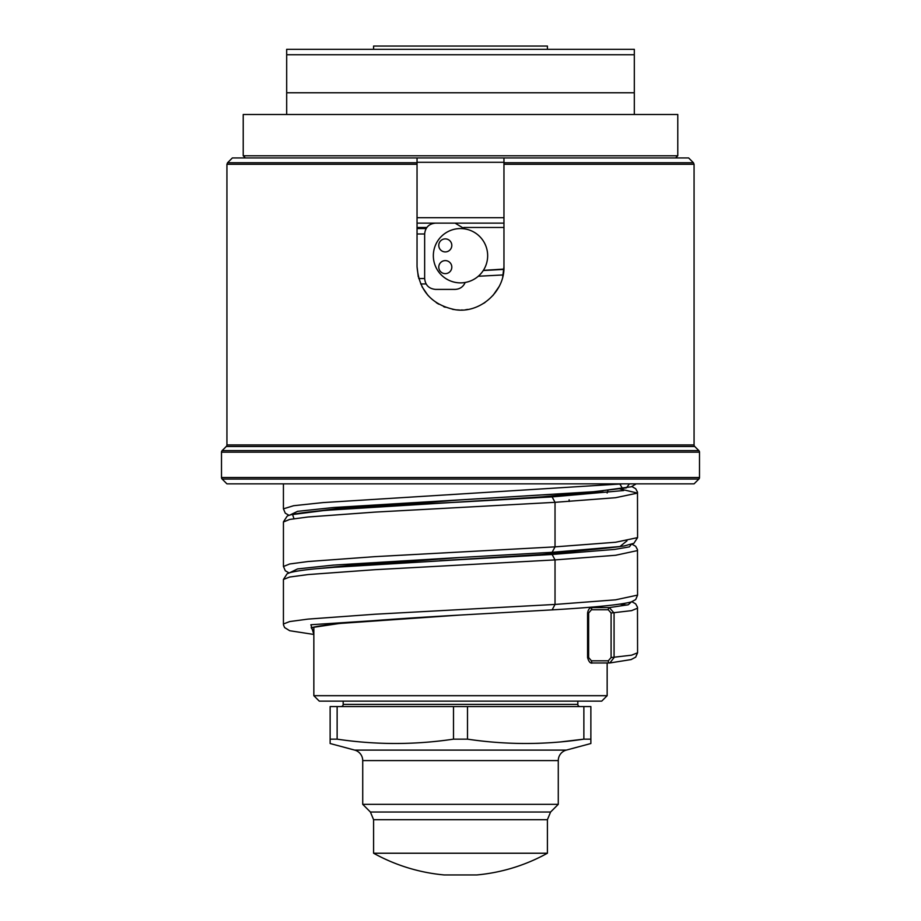 <?xml version="1.0" encoding="UTF-8"?>
<svg xmlns="http://www.w3.org/2000/svg" width="921" height="921" viewBox="0 0 921 921"><rect width="100%" height="100%" fill="white"/><g stroke="black" fill="none" stroke-linecap="round" stroke-linejoin="round"><path stroke-width="1.38" d="M503.879 269.093L483.375 270.36L503.879 269.093M607.975 490.409L607.158 493M607.158 662.982L607.158 695.7L313.842 695.7L313.842 627.12M417.04 223.124L503.96 223.124L417.04 223.124M417.04 217.701L503.96 217.701M227.568 162.741L232.357 157.952L417.04 157.952L417.04 162.741L417.04 157.952L503.96 157.952L503.96 162.741L503.96 157.952L688.643 157.952L693.432 162.741L503.96 162.741L503.96 266.583C504.869 291.589 479.945 313.647 455.296 309.721C431.684 304.909 418.94 290.529 417.04 266.583L417.04 164.272L226.934 164.272L227.568 162.741L417.04 162.741L417.04 164.272M503.96 266.63L502.705 276.922M499.021 286.707L493.034 295.388M485.16 302.364L483.698 303.331M467.833 309.41L465.738 309.721M462.388 309.997L461.168 310.032M459.36 310.02L456.885 309.882M453.961 309.548L452.338 309.26M445.211 307.257L443.565 306.601M438.684 304.16L436.301 302.675M427.931 295.353L421.991 286.707M418.295 276.922L417.04 266.618M503.96 164.272L694.066 164.272L694.066 444.935L226.934 444.935L226.934 164.272M245.4 157.952L243.225 155.776L677.775 155.776L675.6 157.952M634.316 54.742L634.316 92.768L286.684 92.768L286.684 54.742L634.316 54.742L634.316 49.308L286.684 49.308L286.684 54.742M677.775 155.776L677.775 114.492L243.225 114.492L243.225 155.776M634.316 114.492L634.316 92.768M286.684 114.492L286.684 92.768M549.584 49.308L371.416 49.308L373.592 49.308L373.592 46.05L547.408 46.05L547.408 49.308L549.584 49.308M460.5 853.226L547.408 853.226L547.408 819.702L373.592 819.702L373.592 853.226L460.5 853.226M547.408 853.226A179.319 179.319 0 0 1 476.79 874.95L444.21 874.95A179.319 179.319 0 0 1 373.592 853.226M547.408 819.702L550.597 812.023L370.403 812.023L362.724 804.332L558.276 804.332L558.276 760.585A10.868 10.868 0 0 1 566.323 750.097L590.868 743.523L590.868 739.149L590.868 743.523M362.724 804.332L362.724 760.585A10.868 10.868 0 0 0 354.677 750.097L330.132 743.523L330.132 739.149L330.132 743.523M337.132 739.149L337.132 706.568L330.132 706.568L330.132 739.149L337.132 739.149C375.929 744.928 414.726 744.928 453.5 739.149L467.5 739.149C506.297 744.928 545.094 744.928 583.868 739.149L583.868 706.568L590.868 706.568L590.868 739.149L583.868 739.149L561.384 741.819M539.683 743.259L536.552 743.362M467.5 739.149L467.5 706.568L337.132 706.568M453.5 739.149L453.5 706.568M467.5 706.568L583.868 706.568M580 706.568A2.176 2.176 90 0 1 577.824 704.392L343.176 704.392A2.176 2.176 -90 0 1 341 706.568M343.176 704.392L343.176 701.134M577.824 704.392L577.824 701.134M338.824 701.134L582.176 701.134M313.842 695.7L319.276 701.134L601.724 701.134L607.158 695.7M226.934 444.935A2.176 2.176 0 0 1 226.29 446.466L222.134 450.634A2.176 2.176 0 0 0 221.501 452.165L699.5 452.165A2.176 2.176 0 0 0 698.866 450.634L694.71 446.466L226.29 446.466M694.066 444.935A2.176 2.176 0 0 0 694.71 446.466M221.501 452.165L221.501 477.527L222.134 479.058A2.176 2.176 90 0 1 221.501 477.527L699.5 477.527L698.866 479.058L222.134 479.058L226.934 483.859L694.066 483.859L698.866 479.058A2.176 2.176 -90 0 0 699.5 477.527L699.5 452.165M622.55 483.859L323.018 502.59L293.615 505.721L283.426 508.841L283.426 483.859L270.383 483.859L650.617 483.859L629.446 483.859L626.407 487.865L592.168 491.872L460.5 499.884L317.883 511.028M603.128 606.064L592.007 607.607C589.728 607.538 588.254 609.334 587.575 613.006L587.575 657.548L588.634 657.548L591.443 660.806A2.176 1.105 90.1 0 0 592.537 662.97A2.176 1.105 90.1 0 0 592.617 662.97L609.863 662.959L614.077 657.559L614.077 613.018L609.334 607.595L592.479 607.584A2.176 1.105 -89.9 0 0 591.443 609.748L588.634 613.006L588.634 657.548M603.128 490.905L541.686 496.891L325.182 510.372L292.579 514.54L293.995 518.696M503.868 269.404L483.272 270.521L503.868 269.404M417.04 228.558L426.112 228.558M420.678 283.967L426.112 283.967M591.443 660.806L608.286 660.818L611.095 657.559L611.095 613.018L608.286 609.76L591.443 609.748M620.098 488.982L637.574 493.092L615.585 497.708L555.029 502.325L552.128 496.891L623.747 490.536L619.925 484.181L623.747 490.536L552.128 496.891L460.5 502.049L541.479 496.914M318.747 510.948L337.949 508.484L460.5 499.884L333.379 507.529L297.564 511.339L289.666 515.161L297.564 511.339L333.379 507.529L592.168 491.872L626.407 487.865L629.434 483.859M627.005 540.811L619.96 546.533L552.715 552.266L619.96 546.533L627.005 540.811M637.562 595.104L615.585 599.824L555.029 604.441L375.008 614.226L308.028 619.108L289.689 621.56L283.426 624.001L283.518 625.014L284.612 627.581L289.712 630.724L313.842 634.454L310.884 624.737L460.5 615.032L339.55 623.459L311.194 627.673L313.842 631.887M587.575 657.548C588.795 661.877 590.453 663.696 592.548 662.97L609.863 662.959L631.115 659.574L635.697 657.145L637.574 652.793L631.599 655.176L611.095 657.559M311.954 627.731C312.104 628.249 306.843 627.339 335.348 623.908C366.063 620.961 407.784 618.003 460.5 615.032L552.128 609.875L555.029 604.441L555.029 559.899L375.008 569.685L308.028 574.566L289.689 577.018L283.426 579.459L283.426 624.001M620.098 604.141L627.005 605.062M637.574 608.159L631.599 610.635L611.095 613.018M464.645 228.88L455.066 223.124L435.518 223.124C428.921 223.78 425.295 227.395 424.65 233.992L424.65 278.533C425.295 285.13 428.921 288.745 435.518 289.401L455.066 289.401C459.867 289.159 463.24 286.845 465.197 282.471M433.342 255.716A27.158 27.158 0 0 0 460.5 282.874A27.158 27.158 0 0 0 487.658 255.716A27.158 27.158 0 0 0 460.5 228.558A27.158 27.158 0 0 0 433.342 255.716M451.808 245.4A6.516 6.516 0 0 0 445.292 238.884A6.516 6.516 0 0 0 438.776 245.4A6.516 6.516 0 0 0 445.292 251.917A6.516 6.516 0 0 0 451.808 245.4M451.808 267.125A6.516 6.516 0 0 0 445.292 260.608A6.516 6.516 0 0 0 438.776 267.125A6.516 6.516 0 0 0 445.292 273.641A6.516 6.516 0 0 0 451.808 267.125M569.132 501.438L569.132 499.838M503.96 227.475L463.747 227.475M426.837 227.475L417.04 227.475M503.96 162.292L417.04 162.292M558.276 760.585L362.724 760.585M566.323 750.097L354.677 750.097M222.134 450.634L698.866 450.634M631.921 486.576L635.709 488.74L637.482 492.067L637.574 537.634L633.89 543.298L624.496 545.888C610.911 548.053 586.815 550.182 552.22 552.301L460.5 557.458L317.872 568.602M588.634 613.006L587.575 613.006M603.128 548.49L541.686 554.477L439.858 560.739M631.334 544.346L629.4 546.878L614.664 549.411L552.128 554.477L541.479 554.488M552.128 496.891L541.583 496.903L602.253 490.997M503.142 274.942L478.275 276.254M417.04 233.992L424.65 233.992M418.721 278.533L424.65 278.533M318.77 568.522L372.982 563.076L460.5 557.458L333.367 565.103L297.552 568.925L289.666 572.747M608.286 660.818A2.176 1.105 90 0 0 609.38 662.993A2.176 1.105 90 0 0 609.449 662.982M608.286 609.76A2.176 1.105 -90 0 1 609.334 607.595L628.295 604.763L631.334 601.92M637.562 550.562L615.585 555.282L555.029 559.899L552.128 554.477L460.5 559.634L541.583 554.477L602.242 548.571M637.574 537.634L615.585 542.25L555.029 546.867L555.029 502.325L375.02 512.099L308.04 516.992L289.689 519.432L283.438 521.977M552.128 552.301L555.029 546.867L375.02 556.641L308.04 561.534L289.689 563.974L283.438 566.519M552.128 609.875L460.5 615.032M694.066 164.272L693.432 162.741M370.403 812.023L373.592 819.702M550.597 812.023L558.276 804.332M602.242 606.145L592.007 607.607M636.204 483.859L631.276 486.783L595.219 491.618L460.5 499.884M283.426 508.841L285.291 513.193L289.079 515.357M460.5 502.049C400.071 505.053 352.329 508.07 317.261 511.086C287.168 514.194 287.962 515.921 287.122 516.209L283.438 521.873L283.438 566.415L285.303 570.778L289.079 572.943M631.921 544.15L635.697 546.303L637.482 549.653L637.562 595.208L635.697 599.571L631.265 601.943C620.766 604.74 594.413 607.388 552.22 609.875M552.22 552.301L460.5 557.458M631.921 601.724L635.697 603.888L637.482 607.227L637.574 652.782M283.426 579.459L287.11 573.795L289.724 572.724C295.929 570.916 308.788 569.236 328.313 567.67L460.5 559.634"/></g></svg>

